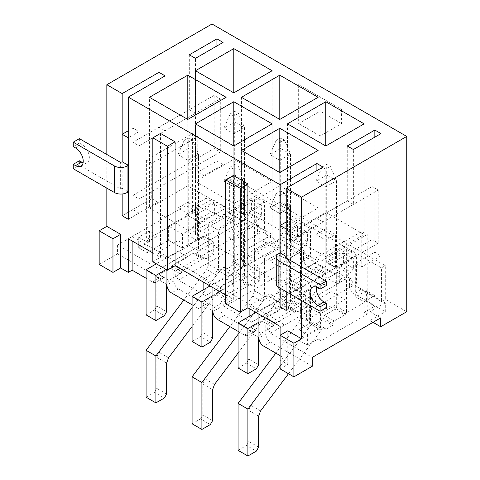 <?xml version="1.0" encoding="UTF-8"?>
<svg xmlns="http://www.w3.org/2000/svg" width="480" height="480" viewBox="0 0 480 480"><rect width="100%" height="100%" fill="white"/><g stroke="black" fill="none" stroke-linecap="round" stroke-linejoin="round"><path stroke-width="0.36" stroke-dasharray="2.4 1.8" d="M347.256 145.986L347.256 200.874L353.388 204.414L353.388 149.526M347.256 200.874L316.896 218.4L316.896 170.598M316.896 218.4L323.028 221.94L323.028 167.052M367.188 234.51L321.186 261.066L315.822 257.97L361.818 231.414L367.188 234.51L367.188 314.184L321.186 340.74L318.12 338.97L318.12 328.344L309.69 323.478L298.956 329.676L298.956 340.296L320.424 327.906L306.624 319.938L331.152 305.772L344.952 313.74L366.42 301.35L374.85 306.216L364.122 312.414L367.188 314.184M301.56 266.91L301.56 300.552M285 283.728L285 257.352L284.94 283.818L286.23 283.02L286.23 291.696L286.23 258.06M286.23 283.02L280.098 279.48L280.098 288.156L280.098 252.924M120.942 162.45L120.942 189.012L122.166 188.304L122.166 193.992L122.166 161.742M106.836 154.488L106.836 188.124M160.5 133.416L160.5 257.352L152.832 252.924M233.328 175.464L233.328 299.4L225.666 294.972M280.098 355.614L283.926 357.828L280.098 360.036L280.098 335.25M280.098 360.036L287.76 364.464L287.76 330.828M298.956 340.296L307.386 345.168L318.12 338.97M373.014 322.326L369.948 320.556L385.278 311.706L385.278 302.85L354.156 284.88L270.438 333.216L312.294 357.384M385.278 302.85L369.948 311.706L380.682 317.904M364.122 312.414L364.122 301.788L355.686 296.922L355.686 263.28L374.85 252.216L380.988 255.756L380.988 133.59M380.988 255.756L361.818 266.82L361.818 231.414M361.818 266.82L355.686 263.28M286.23 221.94L290.826 219.282L290.826 233.448L372.096 186.528L372.096 239.646L290.826 286.566L290.826 300.726L280.098 306.924L309.69 289.836L309.69 323.478M309.69 289.836L315.822 293.382L286.23 310.464L296.964 304.266L290.826 300.726M315.822 257.97L315.822 293.382M321.186 261.066L321.186 340.74M353.388 204.414L323.028 221.94M189.324 54.804L189.324 109.692L195.456 113.232L195.456 58.35M189.324 109.692L158.964 127.218L158.964 79.416M158.964 127.218L165.096 130.758L165.096 75.876M197.76 136.692L192.39 133.596L146.394 160.152L151.758 163.248L197.76 136.692L197.76 172.104L216.924 161.034L216.924 45.954M229.65 213.888L229.65 180.246L381.444 267.882L381.444 301.524L361.056 289.752A6.504 3.756 60 0 1 356.454 281.784L356.454 255.228L335.598 267.264L325.788 261.6L346.638 249.558L346.638 276.12A6.504 3.756 60 0 1 345.294 279.096A6.504 3.756 60 0 1 342.042 278.772L315.054 263.196A6.504 3.756 60 0 1 310.452 255.228L310.452 228.666L289.602 240.708L279.786 235.044L300.642 223.002L300.642 249.558A6.504 3.756 60 0 1 299.292 252.54A6.504 3.756 60 0 1 296.04 252.216L269.058 236.634A6.504 3.756 60 0 1 264.456 228.672L264.456 202.11L243.606 214.152L233.79 208.488L254.64 196.446L254.64 223.002A6.504 3.756 60 0 1 253.296 225.984A6.504 3.756 60 0 1 250.044 225.66L229.65 213.888L233.484 211.674L233.484 178.032L385.278 265.674L385.278 299.31L406.746 311.706M233.79 208.488L233.79 175.734L223.98 181.398L233.79 187.062L243.606 181.398L233.79 175.734M166.938 269.922L166.938 258.414L187.794 246.372L187.794 213.618L197.604 207.954L187.794 202.29L187.794 235.044L223.98 214.152L223.98 181.398M187.794 202.29L177.978 207.954L187.794 213.618M146.088 278.244L152.526 281.958A6.504 3.756 -120 0 0 155.778 282.282A6.504 3.756 -120 0 0 157.128 279.306L157.128 252.75L177.978 240.708L177.978 207.954M233.484 211.674L212.016 199.278L185.952 214.326L196.686 220.524L212.016 211.674L243.144 229.644A6.504 3.756 -120 0 0 246.396 229.968A6.504 3.756 -120 0 0 247.746 226.986L247.746 218.136L164.028 266.466L164.028 275.322A6.504 3.756 60 0 1 162.678 278.298A6.504 3.756 60 0 1 159.426 277.98L117.564 253.812L99.168 264.432M192.084 304.8L198.522 308.52A6.504 3.756 -120 0 0 201.78 308.838A6.504 3.756 -120 0 0 203.124 305.862L210.024 301.878A6.504 3.756 60 0 1 208.674 304.854A6.504 3.756 60 0 1 205.422 304.536L178.44 288.954A6.504 3.756 60 0 1 173.838 280.986L173.838 272.136L257.556 223.8L257.556 232.65A6.504 3.756 -120 0 0 262.158 240.618L289.14 256.2A6.504 3.756 -120 0 0 292.392 256.524A6.504 3.756 -120 0 0 293.742 253.542L300.642 249.558M223.98 214.152L233.79 219.816L197.604 240.708L197.604 207.954M233.79 219.816L233.79 187.062M243.606 214.152L243.606 181.398M279.786 235.044L279.786 202.29L269.976 207.954L279.786 213.618L289.602 207.954L279.786 202.29M212.94 287.628L212.94 284.97L233.79 272.928L233.79 240.174L243.606 234.51L233.79 228.846L233.79 261.6L269.976 240.708L269.976 207.954M233.79 228.846L223.98 234.51L233.79 240.174M203.124 281.958L203.124 279.306L223.98 267.264L223.98 234.51M203.124 305.862L203.124 289.926M210.024 301.878L210.024 293.028L293.742 244.692L293.742 253.542M310.452 255.228L303.552 259.212L303.552 250.356L219.84 298.692L219.84 307.542L212.94 311.526M269.976 240.708L279.786 246.372L243.606 267.264L243.606 234.51M279.786 246.372L279.786 213.618M289.602 240.708L289.602 207.954M325.788 261.6L325.788 228.846L315.972 234.51L325.788 240.174L335.598 234.51L325.788 228.846M258.936 314.184L258.936 311.526L279.786 299.49L279.786 266.736L289.602 261.066L279.786 255.402L279.786 288.156L315.972 267.264L315.972 234.51M279.786 255.402L269.976 261.066L279.786 266.736M249.126 308.52L249.126 305.862L269.976 293.82L269.976 261.066M238.086 331.356L244.524 335.076A6.504 3.756 -120 0 0 247.776 335.4A6.504 3.756 -120 0 0 249.126 332.418L249.126 316.482M249.126 332.418L256.02 328.434L256.02 319.584L339.738 271.248L339.738 280.104L346.638 276.12M356.454 281.784L349.554 285.768L349.554 276.912L265.836 325.248L265.836 334.104L258.936 338.082M315.972 267.264L325.788 272.928L289.602 293.82L289.602 261.066M325.788 272.928L325.788 240.174M335.598 267.264L335.598 234.51M345.294 279.096L338.394 283.08A6.504 3.756 -120 0 1 335.142 282.756L308.154 267.18A6.504 3.756 -120 0 1 303.552 259.212M254.64 196.446L264.456 202.11M300.642 223.002L310.452 228.666M346.638 249.558L356.454 255.228M349.554 285.768A6.504 3.756 -120 0 0 354.156 293.736L385.278 311.706M338.394 283.08A6.504 3.756 -120 0 0 339.738 280.104M219.84 307.542A6.504 3.756 60 0 0 224.436 315.51L251.424 331.092A6.504 3.756 60 0 0 254.676 331.416L247.776 335.4M166.938 258.414L157.128 252.75M187.794 246.372L177.978 240.708M212.94 284.97L203.124 279.306M233.79 272.928L223.98 267.264M258.936 311.526L249.126 305.862M279.786 299.49L269.976 293.82M256.02 328.434A6.504 3.756 60 0 1 254.676 331.416M312.294 366.234L270.438 342.066A6.504 3.756 60 0 1 265.836 334.104M243.144 220.788L212.016 202.818L196.686 211.674L185.952 205.476L117.564 244.956L159.426 269.124L247.746 218.136M206.958 234.072L182.424 248.232L168.624 240.264L147.162 252.66L138.726 247.788L149.46 241.596L146.394 239.826L192.39 213.264L195.456 215.034L195.456 204.414L203.892 209.28L214.626 203.088L214.626 213.708L193.158 226.104L206.958 234.072L206.958 219.906L182.424 234.072L182.424 248.232M214.626 213.708L206.19 208.842L195.456 215.034M216.924 161.034L223.056 164.58L203.892 175.644L203.892 209.28M203.892 175.644L197.76 172.104M192.39 133.596L192.39 213.264M149.46 241.596L149.46 230.97L157.89 235.842L157.89 202.2L128.298 219.288L139.032 213.09L139.032 198.924L220.296 152.004L220.296 98.892L139.032 145.812L139.032 131.646L128.298 137.844M146.394 160.152L146.394 239.826M139.032 213.09L132.9 209.55L122.166 215.742L151.758 198.66L151.758 163.248M151.758 198.66L157.89 202.2M279.786 288.156L289.602 293.82M233.79 261.6L243.606 267.264M187.794 235.044L197.604 240.708M335.142 273.906L308.154 258.324L224.436 306.66L251.424 322.236L339.738 271.248M224.436 306.66L219.84 298.692M256.02 319.584L251.424 322.236M303.552 250.356L308.154 258.324M289.14 247.35L262.158 231.768L178.44 280.104L205.422 295.68L293.742 244.692M178.44 280.104L173.838 272.136M210.024 293.028L205.422 295.68M257.556 223.8L262.158 231.768M381.444 301.524L385.278 299.31M280.098 368.892L287.76 364.464M185.952 214.326L185.952 205.476M117.564 244.956L117.564 253.812M212.016 199.278L212.016 24M341.58 109.428L341.58 123.588L320.112 135.984L320.112 97.032L298.65 84.636L341.58 109.428L320.112 97.032L320.112 111.198L298.65 123.588L298.65 84.636M320.112 135.984L298.65 123.588M195.456 181.398L233.79 203.526L272.124 181.398L233.79 159.264L195.456 181.398L195.456 70.74M233.79 159.264L233.79 203.526M272.124 181.398L272.124 70.74M270.438 333.216L265.836 325.248M349.554 276.912L354.156 284.88M212.016 211.674L212.016 202.818M164.028 266.466L159.426 269.124M196.686 220.524L196.686 211.674M241.458 207.954L279.786 230.082L318.12 207.954L279.786 185.826L241.458 207.954L241.458 97.296M279.786 185.826L279.786 230.082M318.12 207.954L318.12 97.296M287.454 234.51L325.788 256.644L364.122 234.51L325.788 212.382L287.454 234.51L287.454 123.852M325.788 212.382L325.788 256.644M364.122 234.51L364.122 123.852M187.794 185.826L187.794 119.43L187.794 230.082L226.122 207.954L187.794 185.826L149.46 207.954L149.46 97.296M226.122 207.954L226.122 97.296M149.46 207.954L187.794 230.082M233.79 212.382L233.79 145.986L233.79 256.644L272.124 234.51L233.79 212.382L195.456 234.51L195.456 123.852M272.124 234.51L272.124 123.852M195.456 234.51L233.79 256.644M279.786 238.938L279.786 172.542L279.786 283.2L318.12 261.066L279.786 238.938L241.458 261.066L241.458 150.414M318.12 261.066L318.12 150.414M241.458 261.066L279.786 283.2M223.056 164.58L223.056 42.414M182.424 234.072L168.624 226.104L193.158 211.938L193.158 226.104M168.624 226.104L168.624 240.264M149.46 230.97L138.726 237.168L147.162 242.034L147.162 252.66M147.162 242.034L157.89 235.842M195.456 113.232L165.096 130.758M138.726 237.168L138.726 247.788M214.626 203.088L206.19 198.216L206.19 208.842M206.19 198.216L195.456 204.414M193.158 211.938L206.958 219.906M152.832 261.774L160.5 257.352M283.926 357.828L283.926 324.186L132.132 236.55L128.298 238.758M283.926 324.186L280.098 326.4M225.666 303.828L233.328 299.4M132.132 236.55L132.132 240.972M229.65 180.246L233.484 178.032M381.444 267.882L385.278 265.674M341.58 123.588L320.112 111.198M369.948 320.556L369.948 311.706M374.85 252.216L374.85 137.136M320.424 313.74L306.624 305.772L331.152 291.612L344.952 299.574L320.424 313.74L320.424 327.906M344.952 299.574L344.952 313.74M364.122 301.788L374.85 295.596L366.42 290.724L366.42 301.35M366.42 290.724L355.686 296.922M298.956 329.676L307.386 334.542L318.12 328.344M307.386 334.542L307.386 345.168M374.85 295.596L374.85 306.216M331.152 291.612L331.152 305.772M306.624 305.772L306.624 319.938M285 283.908L326.25 307.722M280.098 279.48L278.868 280.188A8.892 5.13 0 0 0 276.264 283.818M286.23 229.02L296.964 222.822L296.964 236.988L290.826 233.448M296.964 236.988L378.228 190.074L372.096 186.528M378.228 190.074L378.228 243.186L372.096 239.646M378.228 243.186L296.964 290.106L290.826 286.566M296.964 290.106L296.964 304.266M296.964 222.822L290.826 219.282M316.41 287.142A10.842 6.258 60 0 1 318.528 283.722A10.842 6.258 60 0 1 323.946 284.262L326.25 285.588M79.386 138.642L79.386 143.064L73.254 146.604M73.254 168.738L79.386 165.198L120.636 189.012L120.636 162.45M120.942 189.012L120.636 189.012M122.166 188.304L128.298 191.844M132.9 209.55L132.9 195.384L139.032 198.924M132.9 195.384L214.164 148.464L220.296 152.004M214.164 148.464L214.164 95.352L220.296 98.892M214.164 95.352L132.9 142.266L139.032 145.812M132.9 142.266L132.9 128.106L139.032 131.646M132.9 128.106L128.298 130.758M79.386 143.064L81.69 144.396A10.842 6.258 60 0 1 88.77 153.948A10.842 6.258 60 0 1 87.108 162.636A10.842 6.258 60 0 1 83.094 162.762M79.386 160.77L79.386 165.198M170.37 268.116L180.186 273.78L168.93 280.278L159.12 274.614L170.37 268.116A3.144 1.812 120 0 0 172.056 266.25A3.144 1.812 -60 0 1 173.742 264.378L192.948 253.29A3.144 1.812 -60 0 1 194.514 253.134A3.144 1.812 -60 0 1 194.634 253.212A3.144 1.812 120 0 0 194.748 253.29A3.144 1.812 120 0 0 196.32 253.134L203.892 248.766L203.892 236.37L188.712 245.136L188.712 148.464L198.522 154.128L187.794 160.326L187.794 256.998L166.17 269.478M187.794 142.62L192.39 139.968L188.712 137.844L184.11 140.496L187.794 142.62L187.794 160.326L177.978 154.662L177.978 251.334L187.794 256.998M177.978 251.334L156.36 263.814M146.088 314.892L154.518 310.026L164.334 315.69M166.632 311.706L156.816 306.042L156.816 278.598L166.632 284.262M180.186 273.78A3.144 1.812 120 0 0 181.872 271.914A3.144 1.812 -60 0 1 183.558 270.042L202.758 258.954A3.144 1.812 -60 0 1 204.33 258.804A3.144 1.812 -60 0 1 204.444 258.882A3.144 1.812 120 0 0 204.564 258.954A3.144 1.812 120 0 0 206.13 258.804L213.702 254.43L213.702 242.034L198.522 250.8L198.522 154.128L192.39 139.968M203.892 248.766L213.702 254.43M203.892 236.37L213.702 242.034M188.712 245.136L198.522 250.8M154.518 310.026L156.816 306.042M184.11 140.496L177.978 154.662L188.712 148.464L188.712 137.844M156.816 278.598L159.12 274.614M168.93 280.278L166.938 283.734M230.874 266.646L230.874 264.876A2.166 1.254 -60 0 1 232.41 262.218L243.144 256.026L252.954 261.69L242.226 267.888A2.166 1.254 -60 0 0 240.69 270.54L240.69 272.31L233.79 276.294L223.98 270.63L230.874 266.646L240.69 272.31M244.674 218.844L244.674 253.368L254.49 259.032L254.49 224.508L244.674 218.844L246.978 214.86L249.276 213.534L259.092 219.198L256.788 220.524L246.978 214.86M249.276 213.534L251.574 209.55L261.39 215.214L261.39 205.476L244.524 215.214L244.524 127.572L233.79 133.77L233.79 221.412L218.46 230.262L218.46 269.982L208.644 264.312L206.718 269.532L183.822 300.03M251.574 209.55L251.574 199.812L261.39 205.476M251.574 199.812L234.708 209.55L244.524 215.214M234.708 209.55L234.708 121.908L244.524 127.572L238.392 113.412L234.708 111.288L230.112 113.94L233.79 116.064L238.392 113.412M233.79 116.064L233.79 133.77L223.98 128.106L223.98 215.742L233.79 221.412M223.98 215.742L208.644 224.598L218.46 230.262M208.644 224.598L208.644 264.312M206.718 269.532L216.534 275.202L192.084 307.764M146.088 397.218L154.518 392.352L164.334 398.016M166.632 394.032L156.816 388.368L156.816 357.384L166.632 363.048M192.084 326.49L229.188 277.062A4.338 2.502 -60 0 1 233.034 275.298A4.338 2.502 -60 0 1 233.79 276.294M168.558 357.828L158.742 352.164L219.378 271.398A4.338 2.502 -60 0 1 223.224 269.634A4.338 2.502 -60 0 1 223.98 270.63M244.674 253.368A2.166 1.254 -60 0 1 243.144 256.026M156.816 357.384L158.742 352.164M154.518 392.352L156.816 388.368M230.112 113.94L223.98 128.106L234.708 121.908L234.708 111.288M254.49 259.032A2.166 1.254 -60 0 1 252.954 261.69M256.788 220.524L254.49 224.508M261.39 215.214L259.092 219.198M216.534 275.202L218.46 269.982M216.372 294.672L226.182 300.342L214.932 306.834L205.116 301.17L216.372 294.672A3.144 1.812 120 0 0 218.058 292.806A3.144 1.812 -60 0 1 219.744 290.934L238.944 279.846A3.144 1.812 -60 0 1 240.516 279.69A3.144 1.812 -60 0 1 240.63 279.768A3.144 1.812 120 0 0 240.75 279.846A3.144 1.812 120 0 0 242.316 279.69L249.888 275.322L249.888 262.926L234.708 271.692L234.708 175.02L244.524 180.69L233.79 186.882L233.79 283.554L212.94 295.596M233.79 169.182L238.392 166.524L234.708 164.4L230.112 167.058L233.79 169.182L233.79 186.882L223.98 181.218L223.98 277.89L233.79 283.554M223.98 277.89L210.024 285.942M192.084 341.448L200.52 336.582L210.33 342.246M212.628 338.262L202.818 332.598L202.818 305.154L212.628 310.818M226.182 300.342A3.144 1.812 120 0 0 227.868 298.47A3.144 1.812 -60 0 1 229.554 296.598L248.76 285.516A3.144 1.812 -60 0 1 250.326 285.36A3.144 1.812 -60 0 1 250.446 285.438A3.144 1.812 120 0 0 250.56 285.516A3.144 1.812 120 0 0 252.132 285.36L259.704 280.986L259.704 268.596L244.524 277.356L244.524 180.69L238.392 166.524M249.888 275.322L259.704 280.986M249.888 262.926L259.704 268.596M234.708 271.692L244.524 277.356M200.52 336.582L202.818 332.598M230.112 167.058L223.98 181.218L234.708 175.02L234.708 164.4M202.818 305.154L205.116 301.17M214.932 306.834L212.94 310.29M276.876 293.202L276.876 291.432A2.166 1.254 -60 0 1 278.406 288.78L289.14 282.582L298.956 288.246L288.222 294.444A2.166 1.254 -60 0 0 286.686 297.096L286.686 298.872L279.786 302.85L269.976 297.186L276.876 293.202L286.686 298.872M290.676 245.4L290.676 279.924L300.486 285.588L300.486 251.064L290.676 245.4L292.974 241.416L295.278 240.09L305.088 245.754L302.79 247.08L292.974 241.416M295.278 240.09L297.576 236.106L307.386 241.77L307.386 232.032L290.52 241.77L290.52 154.128L279.786 160.326L279.786 247.968L264.456 256.818L264.456 296.538L254.64 290.868L252.72 296.094L229.824 326.586M297.576 236.106L297.576 226.368L307.386 232.032M297.576 226.368L280.71 236.106L290.52 241.77M280.71 236.106L280.71 148.464L290.52 154.128L284.388 139.968L280.71 137.844L276.108 140.496L279.786 142.62L284.388 139.968M279.786 142.62L279.786 160.326L269.976 154.662L269.976 242.304L279.786 247.968M269.976 242.304L254.64 251.154L264.456 256.818M254.64 251.154L254.64 290.868M252.72 296.094L262.53 301.758L238.086 334.32M192.084 423.78L200.52 418.908L210.33 424.572M212.628 420.588L202.818 414.924L202.818 383.94L212.628 389.604M238.086 353.046L275.19 303.618A4.338 2.502 -60 0 1 279.036 301.86A4.338 2.502 -60 0 1 279.786 302.85M214.554 384.384L204.744 378.72L265.374 297.954A4.338 2.502 -60 0 1 269.22 296.19A4.338 2.502 -60 0 1 269.976 297.186M290.676 279.924A2.166 1.254 -60 0 1 289.14 282.582M202.818 383.94L204.744 378.72M200.52 418.908L202.818 414.924M276.108 140.496L269.976 154.662L280.71 148.464L280.71 137.844M300.486 285.588A2.166 1.254 -60 0 1 298.956 288.246M302.79 247.08L300.486 251.064M307.386 241.77L305.088 245.754M262.53 301.758L264.456 296.538M262.368 321.234L272.184 326.898L260.928 333.39L251.118 327.726L262.368 321.234A3.144 1.812 120 0 0 264.054 319.362A3.144 1.812 -60 0 1 265.74 317.49L284.946 306.408A3.144 1.812 -60 0 1 286.512 306.252A3.144 1.812 -60 0 1 286.632 306.33A3.144 1.812 120 0 0 286.746 306.408A3.144 1.812 120 0 0 288.318 306.252L295.89 301.878L295.89 289.482L280.71 298.248L280.71 201.582L290.52 207.246L279.786 213.444L279.786 310.11L258.936 322.152M279.786 195.738L284.388 193.08L280.71 190.956L276.108 193.614L279.786 195.738L279.786 213.444L269.976 207.774L269.976 304.446L279.786 310.11M269.976 304.446L256.026 312.504M238.086 368.004L246.516 363.138L256.332 368.802M258.63 364.818L248.814 359.154L248.814 331.71L258.63 337.374M272.184 326.898A3.144 1.812 120 0 0 273.87 325.026A3.144 1.812 -60 0 1 275.556 323.154L294.756 312.072A3.144 1.812 -60 0 1 296.328 311.916A3.144 1.812 -60 0 1 296.442 311.994A3.144 1.812 120 0 0 296.562 312.072A3.144 1.812 120 0 0 298.128 311.916L305.7 307.542L305.7 295.152L290.52 303.912L290.52 207.246L284.388 193.08M295.89 301.878L305.7 307.542M295.89 289.482L305.7 295.152M280.71 298.248L290.52 303.912M246.516 363.138L248.814 359.154M276.108 193.614L269.976 207.774L280.71 201.582L280.71 190.956M248.814 331.71L251.118 327.726M260.928 333.39L258.936 336.846M322.872 319.758L322.872 317.988A2.166 1.254 -60 0 1 324.408 315.336L335.142 309.138L344.952 314.802L334.218 321A2.166 1.254 -60 0 0 332.688 323.658L332.688 325.428L325.788 329.412L315.972 323.742L322.872 319.758L332.688 325.428M336.672 271.956L336.672 306.48L346.488 312.15L346.488 277.62L336.672 271.956L338.976 267.972L341.274 266.646L351.084 272.31L348.786 273.642L338.976 267.972M341.274 266.646L343.572 262.662L353.388 268.326L353.388 258.588L336.522 268.326L336.522 180.69L325.788 186.882L325.788 274.524L310.452 283.374L310.452 323.094L300.642 317.43L298.716 322.65L275.82 353.148M343.572 262.662L343.572 252.924L353.388 258.588M343.572 252.924L326.706 262.662L336.522 268.326M326.706 262.662L326.706 175.02L336.522 180.69L330.39 166.524L326.706 164.4L322.11 167.058L325.788 169.182L330.39 166.524M325.788 169.182L325.788 186.882L315.972 181.218L315.972 268.86L325.788 274.524M315.972 268.86L300.642 277.71L310.452 283.374M300.642 277.71L300.642 317.43M298.716 322.65L308.532 328.314L280.098 366.192M238.086 450.336L246.516 445.464L256.332 451.134M258.63 447.15L248.814 441.48L248.814 410.496L258.63 416.166M288.486 373.734L321.186 330.174A4.338 2.502 -60 0 1 325.032 328.416A4.338 2.502 -60 0 1 325.788 329.412M260.556 410.946L250.74 405.276L311.376 324.51A4.338 2.502 -60 0 1 315.222 322.752A4.338 2.502 -60 0 1 315.972 323.742M336.672 306.48A2.166 1.254 -60 0 1 335.142 309.138M248.814 410.496L250.74 405.276M246.516 445.464L248.814 441.48M322.11 167.058L315.972 181.218L326.706 175.02L326.706 164.4M346.488 312.15A2.166 1.254 -60 0 1 344.952 314.802M348.786 273.642L346.488 277.62M353.388 268.326L351.084 272.31M308.532 328.314L310.452 323.094M157.128 279.306L164.028 275.322M247.746 226.986L254.64 223.002M264.456 228.672L257.556 232.65M173.838 280.986L166.938 284.97M315.054 263.196L308.154 267.18M335.142 282.756L342.042 278.772M269.058 236.634L262.158 240.618M289.14 256.2L296.04 252.216M243.144 229.644L250.044 225.66M361.056 289.752L354.156 293.736M244.524 335.076L251.424 331.092M224.436 315.51L217.536 319.494M198.522 308.52L205.422 304.536M178.44 288.954L171.54 292.938M152.526 281.958L159.426 277.98M270.438 342.066L263.538 346.05M278.868 280.188L278.868 253.632M317.814 287.802L323.946 284.262M75.552 147.936L81.69 144.396M172.056 266.25L181.872 271.914M173.742 264.378L183.558 270.042M192.948 253.29L202.758 258.954M194.634 253.212L204.444 258.882M196.32 253.134L206.13 258.804M232.41 262.218L242.226 267.888M219.378 271.398L229.188 277.062M230.874 264.876L240.69 270.54M218.058 292.806L227.868 298.47M219.744 290.934L229.554 296.598M238.944 279.846L248.76 285.516M240.63 279.768L250.446 285.438M242.316 279.69L252.132 285.36M278.406 288.78L288.222 294.444M265.374 297.954L275.19 303.618M276.876 291.432L286.686 297.096M264.054 319.362L273.87 325.026M265.74 317.49L275.556 323.154M284.946 306.408L294.756 312.072M286.632 306.33L296.442 311.994M288.318 306.252L298.128 311.916M324.408 315.336L334.218 321M311.376 324.51L321.186 330.174M322.872 317.988L332.688 323.658M253.296 225.984L246.396 229.968M299.292 252.54L292.392 256.524M162.678 278.298L155.778 282.282M208.674 304.854L201.78 308.838M284.94 283.818L284.94 257.262M312.396 287.262L318.528 283.722M80.976 166.176L87.108 162.636M194.514 253.134L204.33 258.804M194.748 253.29L204.564 258.954M223.224 269.634L233.034 275.298M240.516 279.69L250.326 285.36M240.75 279.846L250.56 285.516M269.22 296.19L279.036 301.86M286.512 306.252L296.328 311.916M286.746 306.408L296.562 312.072M315.222 322.752L325.032 328.416"/><path stroke-width="0.72" d="M353.388 149.526L347.256 145.986L374.85 130.05L380.988 133.59L353.388 149.526M316.896 170.598L316.896 163.512L323.028 167.052L286.23 188.298L301.56 197.154L301.56 266.91M240.228 312.234L240.228 188.298L225.666 179.892L225.666 303.828L240.228 312.234L247.896 307.812L280.098 326.4L280.098 335.25L293.898 343.218L293.898 376.86L280.098 368.892L280.098 335.25L287.76 330.828L301.56 338.79L301.56 300.552M286.23 310.464L286.23 291.696L286.23 310.464L280.098 306.924L280.098 288.156L280.098 306.924L286.23 310.464M286.23 258.06L286.23 188.298M276.264 257.262L276.264 283.818A8.892 5.13 0 0 0 278.868 287.448L320.112 311.262L326.25 307.722L326.25 303.294L320.112 306.834L317.814 305.508A10.842 6.258 -120 0 1 310.734 295.95A10.842 6.258 -120 0 1 312.396 287.262A10.842 6.258 -120 0 1 317.814 287.802L320.112 289.128L320.112 284.706L278.868 260.892A8.892 5.13 180 0 1 276.264 257.262A8.892 5.13 180 0 1 278.868 253.632L280.098 252.924L280.098 184.758L316.896 163.512M128.298 130.758L122.166 134.304L122.166 161.742L128.298 165.282L127.074 165.996A8.892 5.13 180 0 1 114.498 165.996L73.254 142.182L73.254 146.604L75.552 147.936A10.842 6.258 -120 0 1 82.638 157.488A10.842 6.258 -120 0 1 80.976 166.176A10.842 6.258 -120 0 1 75.552 165.642L73.254 164.31L73.254 168.738L114.498 192.552A8.892 5.13 -0 0 0 127.074 192.552L128.298 191.844L128.298 219.288L128.298 97.122L280.098 184.758M128.298 219.288L122.166 215.742L122.166 193.992L122.166 215.742L128.298 219.288M73.254 142.182L79.386 138.642L120.636 162.45L122.166 161.742L122.166 93.582L158.964 72.336L165.096 75.876L128.298 97.122M373.014 322.326L380.682 326.754L406.746 311.706L406.746 136.428L212.016 24L106.836 84.726L122.166 93.582M106.836 84.726L106.836 154.488M106.836 188.124L106.836 226.368L120.636 234.336L120.636 267.972L128.298 272.4L128.298 238.758L152.832 252.924M175.068 141.828L160.5 133.416L152.832 137.844L152.832 261.774L167.4 270.186L175.068 265.758L175.068 141.828L167.4 146.25L152.832 137.844M225.666 294.972L175.068 265.758M247.896 307.812L247.896 183.876L233.328 175.464L225.666 179.892M293.898 376.86L312.294 366.234L312.294 357.384L380.682 317.904L380.682 326.754M195.456 58.35L189.324 54.804L216.924 38.874L223.056 42.414L195.456 58.35M318.12 150.414L279.786 128.28L241.458 150.414L279.786 172.542L318.12 150.414M272.124 123.852L233.79 101.724L195.456 123.852L233.79 145.986L272.124 123.852M226.122 97.296L187.794 75.168L149.46 97.296L187.794 119.43L226.122 97.296M325.788 101.724L287.454 123.852L325.788 145.986L364.122 123.852L325.788 101.724L325.788 145.986M279.786 75.168L241.458 97.296L279.786 119.43L318.12 97.296L279.786 75.168L279.786 119.43M233.79 48.612L195.456 70.74L233.79 92.874L272.124 70.74L233.79 48.612L233.79 92.874M406.746 136.428L301.56 197.154M158.964 79.416L158.964 72.336M166.938 269.922L166.938 284.97A6.504 3.756 -120 0 0 171.54 292.938L192.084 304.8M203.124 289.926L203.124 281.958M212.94 287.628L212.94 311.526A6.504 3.756 -120 0 0 217.536 319.494L238.086 331.356M249.126 316.482L249.126 308.52M258.936 314.184L258.936 338.082A6.504 3.756 -120 0 0 263.538 346.05L280.098 355.614M216.924 45.954L216.924 38.874M132.132 240.972L132.132 270.186L128.298 272.4M112.968 272.4L99.168 264.432L99.168 230.796L112.968 238.758L112.968 272.4L120.636 267.972M132.132 270.186L146.088 278.244M99.168 230.796L106.836 226.368M293.898 343.218L301.56 338.79M187.794 119.43L187.794 75.168M233.79 145.986L233.79 101.724M279.786 172.542L279.786 128.28M167.4 270.186L167.4 146.25M112.968 238.758L120.636 234.336M374.85 137.136L374.85 130.05M240.228 188.298L247.896 183.876M320.112 311.262L320.112 306.834M320.112 284.706L326.25 281.16L285 257.352M285 257.172L286.23 256.464L280.098 252.924L280.098 225.48L286.23 221.94M286.23 256.464L286.23 229.02L280.098 225.48M326.25 303.294L323.946 301.968A10.842 6.258 60 0 1 316.41 287.142M320.112 289.128L326.25 285.588L326.25 281.16M122.166 134.304L128.298 137.844L128.298 165.282M83.094 162.762A10.842 6.258 60 0 1 81.69 162.096L79.386 160.77L73.254 164.31M166.17 269.478L155.898 275.412L155.898 320.556L164.334 315.69L166.632 311.706L166.632 284.262L166.938 283.734M156.36 263.814L146.088 269.742L155.898 275.412M146.088 269.742L146.088 314.892L155.898 320.556M192.084 307.764L155.898 355.968L155.898 402.888L164.334 398.016L166.632 394.032L166.632 363.048L168.558 357.828L192.084 326.49M183.822 300.03L146.088 350.304L155.898 355.968M146.088 350.304L146.088 397.218L155.898 402.888M212.94 295.596L201.9 301.968L201.9 347.112L210.33 342.246L212.628 338.262L212.628 310.818L212.94 310.29M210.024 285.942L192.084 296.304L201.9 301.968M192.084 296.304L192.084 341.448L201.9 347.112M238.086 334.32L201.9 382.524L201.9 429.444L210.33 424.572L212.628 420.588L212.628 389.604L214.554 384.384L238.086 353.046M229.824 326.586L192.084 376.86L201.9 382.524M192.084 376.86L192.084 423.78L201.9 429.444M258.936 322.152L247.896 328.524L247.896 373.674L256.332 368.802L258.63 364.818L258.63 337.374L258.936 336.846M256.026 312.504L238.086 322.86L247.896 328.524M238.086 322.86L238.086 368.004L247.896 373.674M280.098 366.192L247.896 409.08L247.896 456L256.332 451.134L258.63 447.15L258.63 416.166L260.556 410.946L288.486 373.734M275.82 353.148L238.086 403.416L247.896 409.08M238.086 403.416L238.086 450.336L247.896 456M278.868 260.892L278.868 287.448M317.814 305.508L323.946 301.968M127.074 165.996L127.074 192.552M114.498 192.552L114.498 165.996M75.552 165.642L81.69 162.096"/></g></svg>
